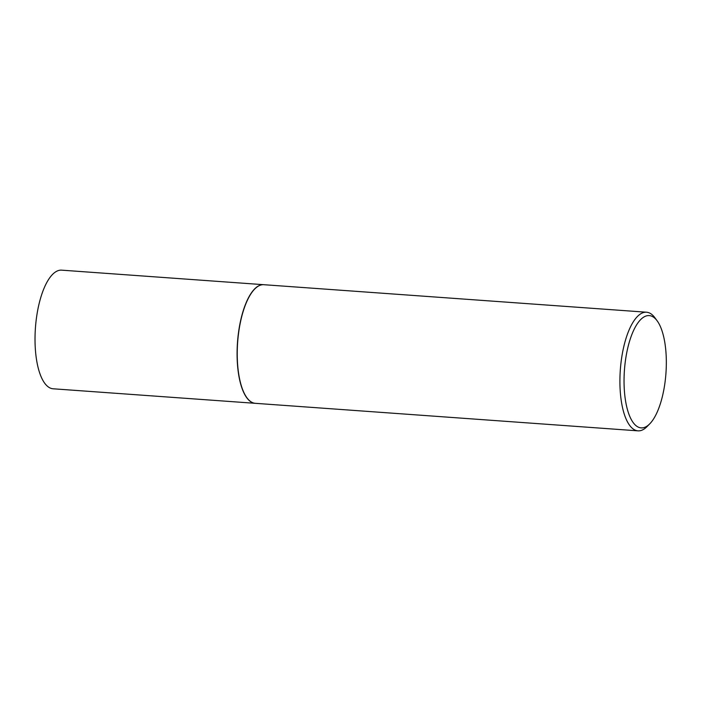 <?xml version="1.0" encoding="UTF-8"?>
<svg xmlns="http://www.w3.org/2000/svg" width="701" height="701" viewBox="0 0 701 701"><rect width="100%" height="100%" fill="white"/><g stroke="black" fill="none" stroke-linecap="round" stroke-linejoin="round"><path stroke-width="1.05" d="M263.76 284.694A59.462 21.985 94.1 0 0 263.69 284.694L61.627 270.157A59.462 21.985 94.1 0 0 55.449 271.997A59.462 21.985 94.1 0 0 35.05 336.112A59.462 21.985 94.1 0 0 53.092 388.783L255.164 403.312A59.462 21.985 94.1 0 0 255.234 403.32M263.69 284.694A59.462 21.985 94.1 0 0 257.521 286.525A59.462 21.985 94.1 0 0 237.113 350.64A59.462 21.985 94.1 0 0 255.164 403.312M254.691 289.04A59.305 21.933 94.1 0 0 254.621 289.11A59.305 21.933 94.1 0 0 237.551 342.43A59.305 21.933 94.1 0 0 246.822 397.642A59.305 21.933 94.1 0 0 246.875 397.721M657.152 320.821L654.892 317.737A59.462 21.985 94.1 0 0 646.515 312.217L263.839 284.702A59.462 21.985 94.1 0 0 257.67 286.534A59.462 21.985 94.1 0 0 254.761 288.97A59.462 21.985 94.1 0 0 237.639 342.438A59.462 21.985 94.1 0 0 246.936 397.8A59.462 21.985 94.1 0 0 255.304 403.32L637.989 430.843A59.462 21.985 94.1 0 0 644.158 429.003A59.462 21.985 94.1 0 0 647.067 426.567L649.748 423.842A56.29 20.811 94.1 0 0 665.95 373.23A56.29 20.811 94.1 0 0 657.152 320.821A56.29 20.811 94.1 0 0 643.387 317.325A56.29 20.811 94.1 0 0 624.118 385.681A56.29 20.811 94.1 0 0 646.997 426.147A56.29 20.811 94.1 0 0 649.748 423.842M646.515 312.217A59.462 21.985 94.1 0 0 640.346 314.048A59.462 21.985 94.1 0 0 619.938 378.172A59.462 21.985 94.1 0 0 637.989 430.843"/></g></svg>
